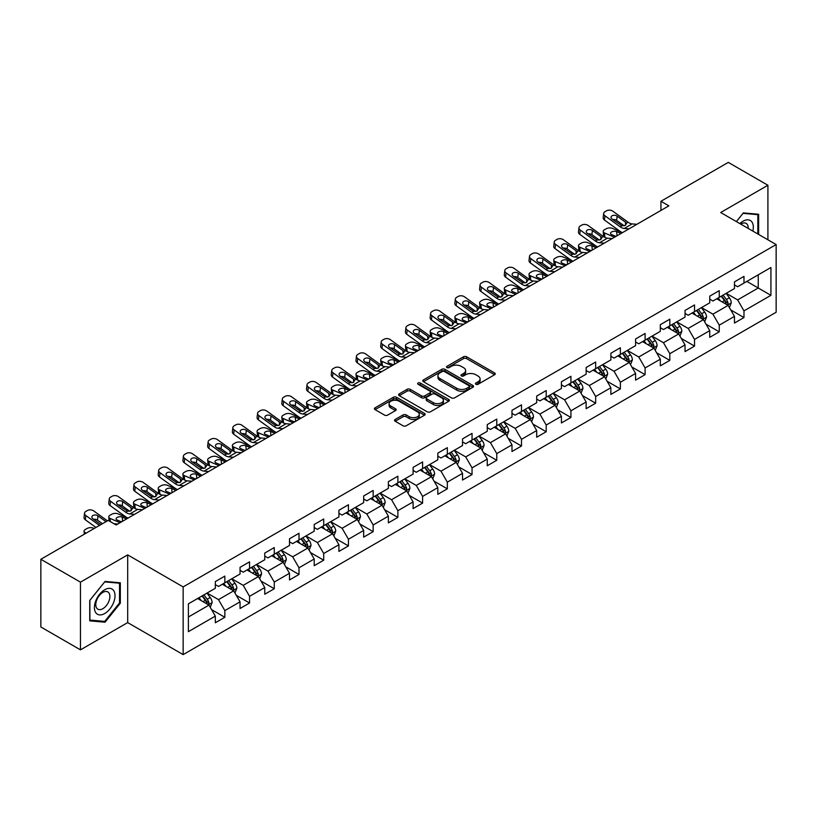 <?xml version="1.0" encoding="UTF-8"?>
<svg xmlns="http://www.w3.org/2000/svg" width="817" height="817" viewBox="0 0 817 817"><rect width="100%" height="100%" fill="white"/><g stroke="black" fill="none" stroke-linecap="round" stroke-linejoin="round"><path stroke-width="1.23" d="M475.892 384.276A1.542 0.888 0 0 0 478.068 384.276L494.602 374.737A2.196 1.266 0 0 0 495.245 373.839A2.196 1.266 0 0 0 494.602 372.94L466.599 356.774A2.196 1.266 0 0 0 463.494 356.774L446.96 366.322A1.542 0.888 0 0 0 446.511 366.945A1.542 0.888 0 0 0 446.96 367.579A1.542 0.888 0 0 0 449.136 367.579L451.28 366.343A7.036 4.065 0 0 1 461.237 366.343L463.566 367.691A7.036 4.065 0 0 1 465.629 370.561A7.036 4.065 0 0 1 463.566 373.44L461.431 374.676A1.542 0.888 0 0 0 460.982 375.299A1.542 0.888 0 0 0 461.431 375.932A1.542 0.888 0 0 0 463.607 375.932L465.741 374.697A7.036 4.065 0 0 1 475.698 374.697L478.037 376.045A7.036 4.065 0 0 1 480.1 378.914A7.036 4.065 0 0 1 478.037 381.784L475.892 383.02A1.542 0.888 0 0 0 475.443 383.653A1.542 0.888 0 0 0 475.892 384.276L475.892 383.02M395.203 419.458A2.196 1.266 0 0 0 394.56 420.357A2.196 1.266 0 0 0 395.203 421.255L403.057 425.79A2.196 1.266 0 0 0 406.172 425.79L424.523 415.199A2.196 1.266 0 0 0 425.167 414.301A2.196 1.266 0 0 0 424.523 413.402L396.521 397.236A2.196 1.266 0 0 0 393.416 397.236L375.064 407.836A2.196 1.266 0 0 0 374.411 408.735A2.196 1.266 0 0 0 375.064 409.623L384.552 415.107A2.196 1.266 0 0 0 387.656 415.107L395.51 410.573A2.196 1.266 0 0 0 396.163 409.674A2.196 1.266 0 0 0 395.51 408.776L390.812 406.059A5.882 3.401 0 0 1 389.086 403.659A5.882 3.401 0 0 1 392.722 400.514A5.882 3.401 0 0 1 399.135 401.249L417.558 411.901A5.882 3.401 0 0 1 419.284 414.301A5.882 3.401 0 0 1 415.659 417.436A5.882 3.401 0 0 1 409.246 416.701L406.172 414.924A2.196 1.266 0 0 0 403.057 414.924L395.203 419.458L395.203 421.255L403.057 416.752L403.057 414.924M127.687 554.886L80.464 582.153L40.85 559.277L40.85 626.986L80.464 649.852L127.687 622.595L183.151 654.611L183.151 586.912L127.687 554.886L127.687 622.595M767.909 239.79L767.909 185.255L720.686 212.522L776.15 244.549L183.151 586.912M767.909 185.255L728.294 162.389L660.943 201.268L660.943 210.418M40.85 559.277L108.201 520.398L116.126 524.974L668.868 205.843L660.943 201.268M451.433 397.869A2.196 1.266 0 0 0 454.548 397.869L472.9 387.268A2.196 1.266 0 0 0 473.543 386.37A2.196 1.266 0 0 0 472.9 385.471L444.897 369.304A2.196 1.266 0 0 0 441.793 369.304L423.431 379.905A2.196 1.266 0 0 0 422.787 380.804A2.196 1.266 0 0 0 423.431 381.702L451.433 397.869M418.682 384.613A1.542 0.888 0 0 1 420.244 384.827L420.244 382.999L448.717 399.431A2.196 1.266 0 0 1 449.36 400.33A2.196 1.266 0 0 1 448.717 401.229L430.355 411.829A2.196 1.266 0 0 1 427.25 411.829L399.247 395.663L407.101 391.159L407.101 389.331L399.247 393.865A2.196 1.266 0 0 0 398.604 394.764A2.196 1.266 0 0 0 399.247 395.663L399.247 393.865M407.101 391.159A2.196 1.266 0 0 1 410.216 391.159L410.216 389.331A2.196 1.266 0 0 0 407.101 389.331M410.216 389.331L421.572 395.888A2.196 1.266 0 0 0 424.677 395.888L429.895 392.875A2.196 1.266 0 0 0 430.539 391.986A2.196 1.266 0 0 0 429.895 391.088L418.069 384.256A1.542 0.888 0 0 1 417.62 383.633A1.542 0.888 0 0 1 418.57 382.805A1.542 0.888 0 0 1 420.244 382.999M183.151 654.611L776.15 312.247L776.15 244.549M211.603 609.645L224.838 617.284L224.838 610.605L240.045 601.823L240.045 608.502L249.553 603.007L249.553 596.328L264.769 587.546L264.769 594.225L274.277 588.74L274.277 582.061L289.494 573.279L289.494 579.958L299.002 574.463L299.002 567.784L314.208 559.002L314.208 565.681L323.716 560.196L323.716 553.518L338.932 544.735L338.932 551.414L348.44 545.919L348.44 539.24L363.657 530.458L363.657 537.137L373.165 531.653L373.165 524.974L388.371 516.191L388.371 522.87L397.879 517.375L397.879 510.696L413.096 501.914L413.096 508.593L422.603 503.098L422.603 496.419L437.82 487.637L437.82 494.316L447.328 488.832L447.328 482.153L462.534 473.37L462.534 480.049L472.042 474.554L472.042 467.875L487.259 459.093L487.259 465.772L496.767 460.288L496.767 453.609L511.983 444.826L511.983 451.505L521.491 446.011L521.491 439.332L536.698 430.549L536.698 437.228L546.205 431.744L546.205 425.065L561.422 416.282L561.422 422.961L570.93 417.467L570.93 410.788L586.146 402.005L586.146 408.684L595.654 403.19L595.654 396.511L610.871 387.728L610.871 394.407L620.379 388.923L620.379 382.244L635.585 373.461L635.585 380.14L645.093 374.646L645.093 367.967L660.31 359.184L660.31 365.863L669.817 360.379L669.817 353.7L685.034 344.917L685.034 351.596L694.542 346.102L694.542 339.423L709.748 330.64L709.748 337.319L719.256 331.835L719.256 325.156L734.473 316.373L734.473 323.052L743.981 317.558L743.981 310.879L770.921 295.325L770.921 267.506L758.247 274.829L758.247 288.003L770.921 295.325M224.838 617.284L215.32 622.779L215.32 616.1L188.39 631.653L188.39 603.834L215.32 588.281L215.32 581.602L224.838 576.108L224.838 582.787L240.045 574.004L240.045 567.325L249.553 561.841L249.553 568.52L264.769 559.737L264.769 553.058L274.277 547.564L274.277 554.243L289.494 545.46L289.494 538.781L299.002 533.297L299.002 539.976L314.208 531.193L314.208 524.514L323.716 519.02L323.716 525.699L338.932 516.916L338.932 510.237L348.44 504.753L348.44 511.432L363.657 502.649L363.657 495.97L373.165 490.476L373.165 497.155L388.371 488.372L388.371 481.693L397.879 476.199L397.879 482.878L413.096 474.095L413.096 467.416L422.603 461.932L422.603 468.611L437.82 459.828L437.82 453.149L447.328 447.655L447.328 454.334L462.534 445.551L462.534 438.872L472.042 433.388L472.042 440.067L487.259 431.284L487.259 424.605L496.767 419.111L496.767 425.79L511.983 417.007L511.983 410.328L521.491 404.844L521.491 411.523L536.698 402.74L536.698 396.061L546.205 390.567L546.205 397.246L561.422 388.463L561.422 381.784L570.93 376.29L570.93 382.969L586.146 374.186L586.146 367.507L595.654 362.023L595.654 368.702L610.871 359.919L610.871 353.24L620.379 347.746L620.379 354.425L635.585 345.642L635.585 338.963L645.093 333.479L645.093 340.158L660.31 331.375L660.31 324.696L669.817 319.202L669.817 325.881L685.034 317.098L685.034 310.419L694.542 304.935L694.542 311.614L709.748 302.831L709.748 296.152L719.256 290.658L719.256 297.337L734.473 288.554L734.473 281.875L743.981 276.381L743.981 283.06L770.921 267.506M222.295 584.257L233.703 590.844L218.496 599.627L207.089 593.04M215.32 584.625L218.496 586.453L224.838 582.787M218.496 599.627L224.838 610.605M233.703 590.844L240.045 601.823M247.02 569.98L258.427 576.567L243.221 585.35L231.803 578.763M240.045 570.348L243.221 572.176L249.553 568.52M243.221 585.35L249.553 596.328M258.427 576.567L264.769 587.546M271.744 555.713L283.152 562.3L267.935 571.083L256.528 564.496M264.769 556.081L267.935 557.909L274.277 554.243M267.935 571.083L274.277 582.061M283.152 562.3L289.494 573.279M296.459 541.436L307.876 548.023L292.66 556.806L281.252 550.219M289.494 541.804L292.66 543.632L299.002 539.976M292.66 556.806L299.002 567.784M307.876 548.023L314.208 559.002M321.183 527.169L332.59 533.756L317.384 542.539L305.966 535.952M314.208 527.527L317.384 529.365L323.716 525.699M317.384 542.539L323.716 553.518M332.59 533.756L338.932 544.735M345.908 512.892L357.315 519.479L342.098 528.262L330.691 521.675M338.932 513.26L342.098 515.088L348.44 511.432M342.098 528.262L348.44 539.24M357.315 519.479L363.657 530.458M370.622 498.615L382.039 505.202L366.823 513.995L355.415 507.398M363.657 498.983L366.823 500.811L373.165 497.155M366.823 513.995L373.165 524.974M382.039 505.202L388.371 516.191M395.346 484.348L406.754 490.935L391.547 499.718L380.13 493.131M388.371 484.716L391.547 486.544L397.879 482.878M391.547 499.718L397.879 510.696M406.754 490.935L413.096 501.914M420.071 470.071L431.478 476.658L416.262 485.441L404.854 478.854M413.096 470.439L416.262 472.267L422.603 468.611M416.262 485.441L422.603 496.419M431.478 476.658L437.82 487.637M444.785 455.804L456.203 462.391L440.986 471.174L429.579 464.587M437.82 456.172L440.986 458L447.328 454.334M440.986 471.174L447.328 482.153M456.203 462.391L462.534 473.37M469.509 441.527L480.917 448.114L465.71 456.897L454.293 450.31M462.534 441.895L465.71 443.723L472.042 440.067M465.71 456.897L472.042 467.875M480.917 448.114L487.259 459.093M494.234 427.26L505.641 433.847L490.425 442.63L479.017 436.043M487.259 427.618L490.425 429.456L496.767 425.79M490.425 442.63L496.767 453.609M505.641 433.847L511.983 444.826M518.948 412.983L530.366 419.57L515.149 428.353L503.742 421.766M511.983 413.351L515.149 415.179L521.491 411.523M515.149 428.353L521.491 439.332M530.366 419.57L536.698 430.549M543.673 398.706L555.08 405.293L539.874 414.076L528.466 407.489M536.698 399.074L539.874 400.902L546.205 397.246M539.874 414.076L546.205 425.065M555.08 405.293L561.422 416.282M568.397 384.439L579.804 391.026L564.588 399.809L553.18 393.222M561.422 384.807L564.588 386.635L570.93 382.969M564.588 399.809L570.93 410.788M579.804 391.026L586.146 402.005M593.122 370.162L604.529 376.749L589.312 385.532L577.905 378.945M586.146 370.53L589.312 372.358L595.654 368.702M589.312 385.532L595.654 396.511M604.529 376.749L610.871 387.728M617.836 355.895L629.253 362.482L614.037 371.265L602.629 364.678M610.871 356.263L614.037 358.091L620.379 354.425M614.037 371.265L620.379 382.244M629.253 362.482L635.585 373.461M642.56 341.618L653.968 348.205L638.761 356.988L627.344 350.401M635.585 341.986L638.761 343.814L645.093 340.158M638.761 356.988L645.093 367.967M653.968 348.205L660.31 359.184M667.285 327.351L678.692 333.939L663.475 342.721L652.068 336.134M660.31 327.709L663.475 329.547L669.817 325.881M663.475 342.721L669.817 353.7M678.692 333.939L685.034 344.917M691.999 313.074L703.417 319.661L688.2 328.444L676.793 321.857M685.034 313.442L688.2 315.27L694.542 311.614M688.2 328.444L694.542 339.423M703.417 319.661L709.748 330.64M716.723 298.797L728.131 305.384L712.924 314.167L701.507 307.58M709.748 299.165L712.924 300.993L719.256 297.337M712.924 314.167L719.256 325.156M728.131 305.384L734.473 316.373M746.83 281.416L758.247 288.003L737.639 299.9L726.231 293.313M734.473 284.898L737.639 286.726L743.981 283.06M737.639 299.9L743.981 310.879M80.464 582.153L80.464 649.852M188.39 617.009L208.989 605.111L197.581 598.524M208.989 605.111L215.32 616.1M730.745 309.919L743.981 317.558M706.031 324.196L719.256 331.835M681.307 338.463L694.542 346.102M656.582 352.74L669.817 360.379M631.868 367.007L645.093 374.646M607.143 381.284L620.379 388.923M582.419 395.551L595.654 403.19M557.694 409.828L570.93 417.467M532.98 424.105L546.205 431.744M508.256 438.372L521.491 446.011M483.531 452.649L496.767 460.288M458.817 466.916L472.042 474.554M434.093 481.193L447.328 488.832M409.368 495.459L422.603 503.098M384.654 509.737L397.879 517.375M359.929 524.014L373.165 531.653M335.205 538.28L348.44 545.919M310.491 552.558L323.716 560.196M285.766 566.824L299.002 574.463M261.042 581.101L274.277 588.74M236.327 595.368L249.553 603.007M758.636 234.438L758.636 214.268L743.347 212.9L736.372 221.581M89.737 620.849L105.025 622.217L120.324 603.191L120.324 582.797L105.025 581.428L89.737 600.454L89.737 620.849M119.527 602.732L120.324 603.191M103.412 621.277L105.025 622.217M476.505 384.501L478.037 383.622A7.036 4.065 0 0 0 480.1 380.742L480.1 378.914M465.629 370.561L465.629 372.389A7.036 4.065 0 0 1 463.566 375.269L462.044 376.147M494.602 372.94L494.602 374.737L466.599 358.612A2.196 1.266 0 0 0 463.494 358.612L447.573 367.793M472.869 387.289L444.897 371.132A2.196 1.266 0 0 0 441.793 371.132L423.461 381.713M469.009 386.992A1.542 0.888 0 0 0 469.458 386.37A1.542 0.888 0 0 0 469.009 385.736L444.438 371.551A1.542 0.888 0 0 0 442.252 371.551L440.006 372.848A7.036 4.065 0 0 0 437.943 375.728A7.036 4.065 0 0 0 440.006 378.598L456.805 388.3A7.036 4.065 0 0 0 466.752 388.3L469.009 386.992L469.009 388.831A1.542 0.888 0 0 0 469.458 388.198L469.458 386.37M437.943 375.728L437.943 377.556A7.036 4.065 0 0 0 440.006 380.426L440.006 378.598M469.009 388.831L466.752 390.128A7.036 4.065 0 0 1 456.805 390.128L440.006 380.426M410.216 391.159L421.572 397.716A2.196 1.266 0 0 0 424.677 397.716L429.895 394.713A2.196 1.266 0 0 0 430.539 393.814L430.539 391.986M420.244 384.827L448.686 401.249M433.347 402.689A5.882 3.401 0 0 0 439.76 403.424A5.882 3.401 0 0 0 443.396 400.289A5.882 3.401 0 0 0 441.67 397.889L435.175 394.141A2.196 1.266 0 0 0 432.07 394.141L426.862 397.144A2.196 1.266 0 0 0 426.208 398.042A2.196 1.266 0 0 0 426.862 398.941L433.347 402.689L433.347 404.517A5.882 3.401 0 0 0 439.76 405.252A5.882 3.401 0 0 0 443.396 402.117L443.396 400.289M426.208 398.042L426.208 399.87A2.196 1.266 0 0 0 426.862 400.769L426.862 398.941M433.347 404.517L426.862 400.769M419.284 414.301L419.284 416.129A5.882 3.401 0 0 1 415.659 419.264A5.882 3.401 0 0 1 409.246 418.529L406.172 416.752A2.196 1.266 0 0 0 403.057 416.752M389.086 403.659L389.086 405.487A5.882 3.401 0 0 0 390.812 407.887L390.812 406.059M395.489 410.583L390.812 407.887M424.493 415.21L396.521 399.064A2.196 1.266 0 0 0 393.416 399.064L375.085 409.644M729.387 307.56L731.266 302.811A5.944 3.431 -120 0 0 729.377 297.756L726.109 293.385M622.401 232.671L612.393 228.351A4.483 2.247 -5.9 0 0 606.081 228.831L604.498 229.74A4.483 2.247 -5.9 0 0 603.181 231.558A4.483 2.247 -5.9 0 0 604.468 232.927L604.937 237.441M720.4 300.922L718.184 297.96M614.476 237.247L604.468 232.927M727.212 304.853L728.07 303.066A5.944 3.431 -120 0 0 726.364 299.492L723.096 295.121M721.605 295.979L725.23 300.83A3.023 1.746 60 0 1 725.782 301.749L728.07 303.066M620.971 233.499L616.631 231.62A3.585 1.797 174.1 0 0 611.576 231.997A3.585 1.797 174.1 0 0 610.524 233.448A3.585 1.797 174.1 0 0 611.555 234.55L615.906 236.419M603.794 236.787A4.483 2.247 174.1 0 1 603.681 236.389L603.181 231.558M616.294 236.195A3.585 1.797 -5.9 0 0 615.119 236.082M721.197 296.224L724.465 300.585A5.944 3.431 60 0 1 726.16 304.159M628.957 228.883L624.239 228.484A11.203 6.465 60 0 1 620.144 226.779L604.968 215.8L604.468 220.049A4.483 2.89 -173.3 0 1 603.191 217.7L603.681 213.451A4.483 2.89 6.7 0 0 604.968 215.8M622.421 232.661A16.81 9.702 60 0 1 619.643 231.027L604.468 220.049M636.882 224.307L632.164 223.909A11.203 6.465 60 0 1 628.069 222.204L612.893 211.225A4.483 2.89 6.7 0 0 606.582 210.776L604.988 211.695A4.483 2.89 6.7 0 0 603.681 213.451M625.597 225.278L625.475 222.173L626.353 223.184L625.485 225.349L621.849 225.788L612.056 219.068A3.585 2.318 -173.3 0 1 611.024 217.189A3.585 2.318 -173.3 0 1 612.076 215.79A3.585 2.318 -173.3 0 1 617.121 216.137L616.631 220.396L624.157 225.839M616.631 220.396A3.585 2.318 6.7 0 0 612.791 219.61M625.475 222.173L617.121 216.137M628.069 222.204L626.353 223.184L626.527 223.827M756.869 214.115L757.849 214.677L757.849 233.979M736.403 221.601L743.031 213.349L757.849 214.677M752.835 231.088A14.563 8.415 120 0 0 750.312 220.498A14.563 8.415 120 0 0 739.875 223.603M748.198 228.403A9.978 5.76 120 0 0 746.146 223.388A9.978 5.76 120 0 0 740.774 224.124M104.709 613.536A14.563 8.415 120 0 0 115.013 595.695A14.563 8.415 120 0 0 104.709 589.741A14.563 8.415 120 0 0 94.415 607.582A14.563 8.415 120 0 0 104.709 613.536M102.84 608.696A9.978 5.76 120 0 0 109.355 599.913A9.978 5.76 120 0 0 107.824 591.917A9.978 5.76 120 0 0 102.84 592.417A9.978 5.76 120 0 0 96.324 601.2A9.978 5.76 120 0 0 97.856 609.196A9.978 5.76 120 0 0 102.84 608.696M89.901 600.311L104.709 581.888L119.527 583.205L119.527 602.966L104.709 621.4L89.901 620.072L89.87 600.301M118.547 582.644L119.527 583.205M704.663 321.827L706.552 317.078A5.944 3.431 -120 0 0 704.652 312.023L701.384 307.662M604.243 243.16L599.515 242.751A11.203 6.465 60 0 1 595.419 241.046L580.244 230.067L579.753 234.326L594.919 245.294A16.81 9.702 60 0 0 597.707 246.928L587.668 242.629A4.483 2.247 -5.9 0 0 581.357 243.098L579.774 244.017A4.483 2.247 -5.9 0 0 578.456 245.835A4.483 2.247 -5.9 0 0 579.753 247.204L580.213 251.707M695.686 315.199L693.459 312.237M589.751 251.524L579.753 247.204M702.497 319.13L703.345 317.333A5.944 3.431 -120 0 0 701.64 313.759L698.372 309.398M696.881 310.256L700.516 315.096A3.023 1.746 60 0 1 701.068 316.016L703.345 317.333M596.257 247.765L591.906 245.897A3.585 1.797 174.1 0 0 586.851 246.274A3.585 1.797 174.1 0 0 585.799 247.725A3.585 1.797 174.1 0 0 586.831 248.817L591.181 250.696M579.069 251.054A4.483 2.247 174.1 0 1 578.957 250.656L578.456 245.835M591.579 250.472A3.585 1.797 -5.9 0 0 590.405 250.359M696.472 310.491L699.74 314.862A5.944 3.431 60 0 1 701.446 318.436M679.938 336.104L681.827 331.355A5.944 3.431 -120 0 0 679.928 326.3L676.66 321.929M572.962 261.215L562.954 256.895A4.483 2.247 -5.9 0 0 556.643 257.375L555.049 258.284A4.483 2.247 -5.9 0 0 553.742 260.102A4.483 2.247 -5.9 0 0 555.029 261.471L555.489 265.985M670.961 329.476L668.735 326.504M565.037 265.791L555.029 261.471M677.773 333.407L678.621 331.61A5.944 3.431 -120 0 0 676.925 328.036L673.647 323.665M672.166 324.533L675.792 329.374A3.023 1.746 60 0 1 676.343 330.293L678.621 331.61M571.532 262.043L567.182 260.163A3.585 1.797 174.1 0 0 562.137 260.541A3.585 1.797 174.1 0 0 561.085 262.002A3.585 1.797 174.1 0 0 562.116 263.094L566.457 264.974M554.355 265.331A4.483 2.247 174.1 0 1 554.232 264.933L553.742 260.102M566.855 264.739A3.585 1.797 -5.9 0 0 565.681 264.637M671.748 324.768L675.016 329.128A5.944 3.431 60 0 1 676.721 332.703M612.158 238.584L607.439 238.176A11.203 6.465 60 0 1 603.344 236.47L588.169 225.502A4.483 2.89 6.7 0 0 581.857 225.053L580.274 225.972A4.483 2.89 6.7 0 0 578.967 227.718A4.483 2.89 6.7 0 0 580.244 230.067M600.873 239.544L600.75 236.45L601.639 237.461L600.761 239.616L597.125 240.065L587.331 233.345A3.585 2.318 -173.3 0 1 586.31 231.466A3.585 2.318 -173.3 0 1 587.352 230.057A3.585 2.318 -173.3 0 1 592.407 230.414L591.906 234.663L599.433 240.116M591.906 234.663A3.585 2.318 6.7 0 0 588.077 233.876M579.753 234.326A4.483 2.89 -173.3 0 1 578.467 231.977L578.967 227.718M600.75 236.45L592.407 230.414M603.344 236.47L601.639 237.461L601.812 238.104M579.519 257.426L574.8 257.028A11.203 6.465 60 0 1 570.695 255.323L555.529 244.344L555.029 248.593A4.483 2.89 -173.3 0 1 553.742 246.244L554.243 241.995A4.483 2.89 6.7 0 0 555.529 244.344M572.983 261.205A16.81 9.702 60 0 1 570.205 259.571L555.029 248.593M587.443 252.851L582.715 252.453A11.203 6.465 60 0 1 578.62 250.748L563.444 239.769A4.483 2.89 6.7 0 0 557.133 239.33L555.55 240.239A4.483 2.89 6.7 0 0 554.243 241.995M576.159 253.821L576.026 250.727L576.914 251.728L576.036 253.893L572.411 254.332L562.607 247.612A3.585 2.318 -173.3 0 1 561.585 245.733A3.585 2.318 -173.3 0 1 562.627 244.334A3.585 2.318 -173.3 0 1 567.682 244.691L567.182 248.94L574.719 254.383M567.182 248.94A3.585 2.318 6.7 0 0 563.352 248.154M576.026 250.727L567.682 244.691M578.62 250.748L576.914 251.728L577.088 252.382M655.224 350.37L657.103 345.622A5.944 3.431 -120 0 0 655.214 340.566L651.946 336.206M554.794 271.704L550.076 271.295A11.203 6.465 60 0 1 545.981 269.59L530.805 258.621L530.304 262.87L545.48 273.848A16.81 9.702 60 0 0 548.258 275.472L538.229 271.173A4.483 2.247 -5.9 0 0 531.918 271.642L530.335 272.561A4.483 2.247 -5.9 0 0 529.018 274.379A4.483 2.247 -5.9 0 0 530.304 275.748L530.774 280.251M646.237 343.743L644.021 340.781M540.313 280.068L530.304 275.748M653.049 347.674L653.896 345.877A5.944 3.431 -120 0 0 652.201 342.313L648.933 337.942M647.442 338.8L651.067 343.64A3.023 1.746 60 0 1 651.619 344.56L653.896 345.877M546.808 276.309L542.468 274.441A3.585 1.797 174.1 0 0 537.412 274.818A3.585 1.797 174.1 0 0 536.361 276.269A3.585 1.797 174.1 0 0 537.392 277.361L541.742 279.24M529.63 279.598A4.483 2.247 174.1 0 1 529.518 279.2L529.018 274.379M542.131 279.016A3.585 1.797 -5.9 0 0 540.956 278.903M647.023 339.035L650.301 343.406A5.944 3.431 60 0 1 651.997 346.98M630.499 364.648L632.389 359.899A5.944 3.431 -120 0 0 630.489 354.844L627.221 350.473M523.513 289.759L513.505 285.45A4.483 2.247 -5.9 0 0 507.194 285.919L505.611 286.838A4.483 2.247 -5.9 0 0 504.293 288.646A4.483 2.247 -5.9 0 0 505.59 290.025L506.05 294.528M621.523 358.02L619.296 355.048M515.588 294.334L505.59 290.025M628.334 361.951L629.182 360.154A5.944 3.431 -120 0 0 627.476 356.58L624.208 352.219M622.717 353.077L626.353 357.917A3.023 1.746 60 0 1 626.894 358.837L629.182 360.154M522.094 290.586L517.743 288.707A3.585 1.797 174.1 0 0 512.688 289.085A3.585 1.797 174.1 0 0 511.636 290.546A3.585 1.797 174.1 0 0 512.668 291.638L517.018 293.517M504.906 293.875A4.483 2.247 174.1 0 1 504.794 293.477L504.293 288.646M517.416 293.283A3.585 1.797 -5.9 0 0 516.242 293.18M622.309 353.312L625.577 357.683A5.944 3.431 60 0 1 627.282 361.247M605.775 378.925L607.664 374.176A5.944 3.431 -120 0 0 605.765 369.11L602.497 364.75M498.789 304.036L488.791 299.716A4.483 2.247 -5.9 0 0 482.469 300.196L480.886 301.105A4.483 2.247 -5.9 0 0 479.579 302.923A4.483 2.247 -5.9 0 0 480.866 304.292L481.325 308.795M596.798 372.286L594.572 369.325M490.874 308.612L480.866 304.292M603.61 376.218L604.457 374.421A5.944 3.431 -120 0 0 602.762 370.857L599.484 366.486M598.003 367.344L601.629 372.195A3.023 1.746 60 0 1 602.18 373.114L604.457 374.421M497.369 304.864L493.019 302.984A3.585 1.797 174.1 0 0 487.974 303.362A3.585 1.797 174.1 0 0 486.922 304.812A3.585 1.797 174.1 0 0 487.953 305.915L492.294 307.784M480.192 308.142A4.483 2.247 174.1 0 1 480.069 307.743L479.579 302.923M492.692 307.56A3.585 1.797 -5.9 0 0 491.517 307.447M597.584 367.589L600.852 371.949A5.944 3.431 60 0 1 602.558 375.524M562.719 267.128L558.001 266.72A11.203 6.465 60 0 1 553.906 265.014L538.73 254.046A4.483 2.89 6.7 0 0 532.408 253.597L530.825 254.516A4.483 2.89 6.7 0 0 529.518 256.272A4.483 2.89 6.7 0 0 530.805 258.621M551.434 268.088L551.312 264.994L552.19 266.005L551.322 268.16L547.686 268.609L537.892 261.889A3.585 2.318 -173.3 0 1 536.861 260.01A3.585 2.318 -173.3 0 1 537.913 258.601A3.585 2.318 -173.3 0 1 542.958 258.958L542.468 263.207L549.994 268.66M542.468 263.207A3.585 2.318 6.7 0 0 538.628 262.42M530.304 262.87A4.483 2.89 -173.3 0 1 529.028 260.521L529.518 256.272M551.312 264.994L542.958 258.958M553.906 265.014L552.19 266.005L552.363 266.648M530.08 285.981L525.351 285.572A11.203 6.465 60 0 1 521.256 283.867L506.08 272.888L505.59 277.147A4.483 2.89 -173.3 0 1 504.303 274.788L504.804 270.539A4.483 2.89 6.7 0 0 506.08 272.888M523.544 289.749A16.81 9.702 60 0 1 520.756 288.115L505.59 277.147M537.994 281.405L533.276 280.997A11.203 6.465 60 0 1 529.181 279.291L514.005 268.313A4.483 2.89 6.7 0 0 507.694 267.874L506.111 268.783A4.483 2.89 6.7 0 0 504.804 270.539M526.71 282.365L526.587 279.271L527.476 280.272L526.597 282.437L522.962 282.876L513.168 276.156A3.585 2.318 -173.3 0 1 512.147 274.277A3.585 2.318 -173.3 0 1 513.188 272.878A3.585 2.318 -173.3 0 1 518.244 273.235L517.743 277.484L525.27 282.927M517.743 277.484A3.585 2.318 6.7 0 0 513.913 276.697M526.587 279.271L518.244 273.235M529.181 279.291L527.476 280.272L527.649 280.925M505.355 300.248L500.637 299.839A11.203 6.465 60 0 1 496.532 298.134L481.356 287.165L480.866 291.414A4.483 2.89 -173.3 0 1 479.579 289.065L480.079 284.816A4.483 2.89 6.7 0 0 481.356 287.165M498.819 304.026A16.81 9.702 60 0 1 496.042 302.392L480.866 291.414M513.28 295.672L508.552 295.274A11.203 6.465 60 0 1 504.457 293.558L489.281 282.59A4.483 2.89 6.7 0 0 482.97 282.141L481.387 283.06A4.483 2.89 6.7 0 0 480.079 284.816M501.995 296.642L501.863 293.538L502.751 294.549L501.873 296.704L498.237 297.153L488.443 290.433A3.585 2.318 -173.3 0 1 487.422 288.554A3.585 2.318 -173.3 0 1 488.464 287.145A3.585 2.318 -173.3 0 1 493.519 287.502L493.019 291.761L500.555 297.204M493.019 291.761A3.585 2.318 6.7 0 0 489.189 290.964M501.863 293.538L493.519 287.502M504.457 293.558L502.751 294.549L502.925 295.192M480.631 314.525L475.913 314.116A11.203 6.465 60 0 1 471.817 312.411L456.642 301.432L456.141 305.691A4.483 2.89 -173.3 0 1 454.865 303.342L455.355 299.083A4.483 2.89 6.7 0 0 456.642 301.432M474.095 318.293A16.81 9.702 60 0 1 471.317 316.659L456.141 305.691M488.556 309.949L483.838 309.541A11.203 6.465 60 0 1 479.742 307.835L464.567 296.857A4.483 2.89 6.7 0 0 458.245 296.418L456.662 297.327A4.483 2.89 6.7 0 0 455.355 299.083M477.271 310.909L477.138 307.815L478.027 308.826L477.159 310.981L473.523 311.42L463.729 304.71A3.585 2.318 -173.3 0 1 462.698 302.821A3.585 2.318 -173.3 0 1 463.75 301.422A3.585 2.318 -173.3 0 1 468.795 301.779L468.304 306.028L475.831 311.471M468.304 306.028A3.585 2.318 6.7 0 0 464.464 305.241M477.138 307.815L468.795 301.779M479.742 307.835L478.027 308.826L478.2 309.469M455.906 328.791L451.188 328.393A11.203 6.465 60 0 1 447.093 326.688L431.917 315.709L431.417 319.958A4.483 2.89 -173.3 0 1 430.14 317.609L430.63 313.36A4.483 2.89 6.7 0 0 431.917 315.709M449.381 332.57A16.81 9.702 60 0 1 446.593 330.936L431.417 319.958M463.831 324.216L459.113 323.818A11.203 6.465 60 0 1 455.018 322.112L439.842 311.134A4.483 2.89 6.7 0 0 433.531 310.685L431.948 311.604A4.483 2.89 6.7 0 0 430.63 313.36M452.547 325.186L452.424 322.082L453.312 323.093L452.434 325.258L448.799 325.697L439.005 318.977A3.585 2.318 -173.3 0 1 437.973 317.098A3.585 2.318 -173.3 0 1 439.025 315.699A3.585 2.318 -173.3 0 1 444.07 316.046L443.58 320.305L451.107 325.748M443.58 320.305A3.585 2.318 6.7 0 0 439.75 319.518M452.424 322.082L444.07 316.046M455.018 322.112L453.312 323.093L453.486 323.736M431.192 343.069L426.464 342.66A11.203 6.465 60 0 1 422.369 340.955L407.193 329.976L406.703 334.235A4.483 2.89 -173.3 0 1 405.416 331.886L405.916 327.627A4.483 2.89 6.7 0 0 407.193 329.976M424.656 346.837A16.81 9.702 60 0 1 421.878 345.203L406.703 334.235M439.117 338.493L434.389 338.085A11.203 6.465 60 0 1 430.293 336.379L415.118 325.411A4.483 2.89 6.7 0 0 408.806 324.962L407.223 325.881A4.483 2.89 6.7 0 0 405.916 327.627M427.832 339.453L427.7 336.359L428.588 337.37L427.71 339.525L424.074 339.974L414.28 333.254A3.585 2.318 -173.3 0 1 413.259 331.375A3.585 2.318 -173.3 0 1 414.301 329.966A3.585 2.318 -173.3 0 1 419.356 330.323L418.855 334.572L426.392 340.025M418.855 334.572A3.585 2.318 6.7 0 0 415.026 333.785M427.7 336.359L419.356 330.323M430.293 336.379L428.588 337.37L428.762 338.013M406.468 357.335L401.75 356.937A11.203 6.465 60 0 1 397.654 355.232L382.479 344.253L381.978 348.502A4.483 2.89 -173.3 0 1 380.691 346.153L381.192 341.904A4.483 2.89 6.7 0 0 382.479 344.253M391.986 365.699L381.978 361.38A4.483 2.247 -5.9 0 1 380.691 360.011A4.483 2.247 -5.9 0 1 382.009 358.193L383.592 357.284A4.483 2.247 -5.9 0 1 389.903 356.804L399.911 361.124A16.81 9.702 60 0 1 397.154 359.48L381.978 348.502M414.393 352.76L409.674 352.362A11.203 6.465 60 0 1 405.569 350.656L390.403 339.678A4.483 2.89 6.7 0 0 384.082 339.239L382.499 340.148A4.483 2.89 6.7 0 0 381.192 341.904M403.108 353.73L402.975 350.636L403.864 351.637L402.995 353.802L399.36 354.241L389.566 347.521A3.585 2.318 -173.3 0 1 388.535 345.642A3.585 2.318 -173.3 0 1 389.586 344.243A3.585 2.318 -173.3 0 1 394.631 344.6L394.131 348.849L401.668 354.292M394.131 348.849A3.585 2.318 6.7 0 0 390.301 348.062M402.975 350.636L394.631 344.6M405.569 350.656L403.864 351.637L404.037 352.29M381.743 371.612L377.025 371.204A11.203 6.465 60 0 1 372.93 369.498L357.754 358.53L357.254 362.779A4.483 2.89 -173.3 0 1 355.977 360.43L356.467 356.181A4.483 2.89 6.7 0 0 357.754 358.53M375.207 375.381A16.81 9.702 60 0 1 372.429 373.757L357.254 362.779M389.668 367.037L384.95 366.629A11.203 6.465 60 0 1 380.855 364.923L365.679 353.955A4.483 2.89 6.7 0 0 359.368 353.506L357.775 354.425A4.483 2.89 6.7 0 0 356.467 356.181M378.383 367.997L378.261 364.903L379.149 365.914L378.271 368.069L374.635 368.518L364.842 361.798A3.585 2.318 -173.3 0 1 363.81 359.919A3.585 2.318 -173.3 0 1 364.862 358.51A3.585 2.318 -173.3 0 1 369.907 358.867L369.417 363.116L376.943 368.569M369.417 363.116A3.585 2.318 6.7 0 0 365.577 362.329M378.261 364.903L369.907 358.867M380.855 364.923L379.149 365.914L379.323 366.557M357.029 385.89L352.301 385.481A11.203 6.465 60 0 1 348.205 383.776L333.03 372.797L332.539 377.056A4.483 2.89 -173.3 0 1 331.253 374.697L331.753 370.448A4.483 2.89 6.7 0 0 333.03 372.797M350.493 389.658A16.81 9.702 60 0 1 347.715 388.024L332.539 377.056M364.954 381.314L360.226 380.906A11.203 6.465 60 0 1 356.13 379.2L340.955 368.222A4.483 2.89 6.7 0 0 334.643 367.783L333.06 368.692A4.483 2.89 6.7 0 0 331.753 370.448M353.669 382.274L353.536 379.18L354.425 380.181L353.547 382.346L349.911 382.785L340.117 376.065A3.585 2.318 -173.3 0 1 339.096 374.186A3.585 2.318 -173.3 0 1 340.138 372.787A3.585 2.318 -173.3 0 1 345.193 373.144L344.692 377.393L352.219 382.836M344.692 377.393A3.585 2.318 6.7 0 0 340.863 376.606M353.536 379.18L345.193 373.144M356.13 379.2L354.425 380.181L354.598 380.834M332.305 400.156L327.586 399.748A11.203 6.465 60 0 1 323.491 398.042L308.315 387.074L307.815 391.323A4.483 2.89 -173.3 0 1 306.528 388.974L307.029 384.725A4.483 2.89 6.7 0 0 308.315 387.074M325.769 403.935A16.81 9.702 60 0 1 322.991 402.301L307.815 391.323M340.229 395.581L335.511 395.183A11.203 6.465 60 0 1 331.406 393.467L316.23 382.499A4.483 2.89 6.7 0 0 309.919 382.05L308.336 382.969A4.483 2.89 6.7 0 0 307.029 384.725M328.945 396.551L328.812 393.447L329.7 394.458L328.832 396.613L325.197 397.062L315.393 390.342A3.585 2.318 -173.3 0 1 314.371 388.463A3.585 2.318 -173.3 0 1 315.413 387.054A3.585 2.318 -173.3 0 1 320.468 387.411L319.968 391.67L327.505 397.113M319.968 391.67A3.585 2.318 6.7 0 0 316.138 390.873M328.812 393.447L320.468 387.411M331.406 393.467L329.7 394.458L329.874 395.101M307.58 414.433L302.862 414.025A11.203 6.465 60 0 1 298.767 412.319L283.591 401.341L283.09 405.6A4.483 2.89 -173.3 0 1 281.814 403.251L282.304 398.992A4.483 2.89 6.7 0 0 283.591 401.341M301.044 418.202A16.81 9.702 60 0 1 298.266 416.568L283.09 405.6M315.505 409.858L310.787 409.45A11.203 6.465 60 0 1 306.692 407.744L291.516 396.766A4.483 2.89 6.7 0 0 285.204 396.327L283.611 397.236A4.483 2.89 6.7 0 0 282.304 398.992M304.22 410.818L304.098 407.724L304.986 408.735L304.108 410.89L300.472 411.329L290.678 404.619A3.585 2.318 -173.3 0 1 289.647 402.73A3.585 2.318 -173.3 0 1 290.699 401.331A3.585 2.318 -173.3 0 1 295.744 401.688L295.254 405.937L302.78 411.38M295.254 405.937A3.585 2.318 6.7 0 0 291.414 405.15M304.098 407.724L295.744 401.688M306.692 407.744L304.986 408.735L305.149 409.378M282.866 428.7L278.137 428.302A11.203 6.465 60 0 1 274.042 426.597L258.866 415.618L258.376 419.867A4.483 2.89 -173.3 0 1 257.089 417.518L257.59 413.269A4.483 2.89 6.7 0 0 258.866 415.618M276.33 432.479A16.81 9.702 60 0 1 273.542 430.845L258.376 419.867M290.781 424.125L286.062 423.727A11.203 6.465 60 0 1 281.967 422.021L266.791 411.043A4.483 2.89 6.7 0 0 260.48 410.594L258.897 411.513A4.483 2.89 6.7 0 0 257.59 413.269M279.496 425.095L279.373 421.991L280.262 423.002L279.383 425.167L275.748 425.606L265.954 418.886A3.585 2.318 -173.3 0 1 264.933 417.007A3.585 2.318 -173.3 0 1 265.974 415.608A3.585 2.318 -173.3 0 1 271.03 415.955L270.529 420.214L278.056 425.657M270.529 420.214A3.585 2.318 6.7 0 0 266.699 419.427M279.373 421.991L271.03 415.955M281.967 422.021L280.262 423.002L280.435 423.645M258.141 442.977L253.423 442.569A11.203 6.465 60 0 1 249.318 440.863L234.152 429.885L233.652 434.144A4.483 2.89 -173.3 0 1 232.365 431.795L232.865 427.536A4.483 2.89 6.7 0 0 234.152 429.885M243.66 451.341L233.652 447.022A4.483 2.247 -5.9 0 1 232.365 445.653A4.483 2.247 -5.9 0 1 233.672 443.835L235.265 442.916A4.483 2.247 -5.9 0 1 241.577 442.446L251.585 446.766A16.81 9.702 60 0 1 248.828 445.112L233.652 434.144M266.066 438.402L261.348 437.994A11.203 6.465 60 0 1 257.243 436.288L242.067 425.32A4.483 2.89 6.7 0 0 235.756 424.871L234.173 425.79A4.483 2.89 6.7 0 0 232.865 427.536M254.781 439.362L254.649 436.268L255.537 437.279L254.669 439.434L251.033 439.883L241.229 433.163A3.585 2.318 -173.3 0 1 240.208 431.284A3.585 2.318 -173.3 0 1 241.25 429.875A3.585 2.318 -173.3 0 1 246.305 430.232L245.805 434.481L253.341 439.934M245.805 434.481A3.585 2.318 6.7 0 0 241.975 433.694M254.649 436.268L246.305 430.232M257.243 436.288L255.537 437.279L255.711 437.922M233.417 457.244L228.699 456.846A11.203 6.465 60 0 1 224.604 455.14L209.428 444.162L208.927 448.41A4.483 2.89 -173.3 0 1 207.651 446.062L208.141 441.813A4.483 2.89 6.7 0 0 209.428 444.162M218.936 465.608L208.927 461.288A4.483 2.247 -5.9 0 1 207.641 459.92A4.483 2.247 -5.9 0 1 208.958 458.102L210.541 457.193A4.483 2.247 -5.9 0 1 216.852 456.713L226.86 461.033A16.81 9.702 60 0 1 224.103 459.389L208.927 448.41M241.342 452.669L236.624 452.271A11.203 6.465 60 0 1 232.528 450.565L217.353 439.587A4.483 2.89 6.7 0 0 211.031 439.148L209.448 440.057A4.483 2.89 6.7 0 0 208.141 441.813M230.057 453.639L229.934 450.545L230.813 451.546L229.945 453.711L226.309 454.15L216.515 447.43A3.585 2.318 -173.3 0 1 215.484 445.551A3.585 2.318 -173.3 0 1 216.536 444.152A3.585 2.318 -173.3 0 1 221.581 444.509L221.09 448.758L228.617 454.201M221.09 448.758A3.585 2.318 6.7 0 0 217.251 447.971M229.934 450.545L221.581 444.509M232.528 450.565L230.813 451.546L230.986 452.199M208.703 471.521L203.974 471.113A11.203 6.465 60 0 1 199.879 469.407L184.703 458.439L184.213 462.688A4.483 2.89 -173.3 0 1 182.926 460.339L183.427 456.09A4.483 2.89 6.7 0 0 184.703 458.439M194.211 479.885L184.213 475.565A4.483 2.247 -5.9 0 1 182.916 474.197A4.483 2.247 -5.9 0 1 184.233 472.379L185.816 471.46A4.483 2.247 -5.9 0 1 192.128 470.99L202.136 475.31A16.81 9.702 60 0 1 199.379 473.666L184.213 462.688M216.617 466.946L211.899 466.538A11.203 6.465 60 0 1 207.804 464.832L192.628 453.864A4.483 2.89 6.7 0 0 186.317 453.415L184.734 454.334A4.483 2.89 6.7 0 0 183.427 456.09M205.333 467.906L205.21 464.812L206.098 465.823L205.22 467.978L201.585 468.427L191.791 461.707A3.585 2.318 -173.3 0 1 190.77 459.828A3.585 2.318 -173.3 0 1 191.811 458.419A3.585 2.318 -173.3 0 1 196.866 458.776L196.366 463.025L203.893 468.478M196.366 463.025A3.585 2.318 6.7 0 0 192.536 462.238M205.21 464.812L196.866 458.776M207.804 464.832L206.098 465.823L206.272 466.466M183.978 485.798L179.26 485.39A11.203 6.465 60 0 1 175.155 483.684L159.979 472.706L159.489 476.965A4.483 2.89 -173.3 0 1 158.202 474.606L158.702 470.357A4.483 2.89 6.7 0 0 159.979 472.706M169.497 494.152L159.489 489.843A4.483 2.247 -5.9 0 1 158.202 488.464A4.483 2.247 -5.9 0 1 159.509 486.656L161.092 485.737A4.483 2.247 -5.9 0 1 167.414 485.267L177.422 489.577A16.81 9.702 60 0 1 174.664 487.933L159.489 476.965M191.903 481.223L187.175 480.815A11.203 6.465 60 0 1 183.079 479.109L167.904 468.131A4.483 2.89 6.7 0 0 161.592 467.692L160.009 468.601A4.483 2.89 6.7 0 0 158.702 470.357M180.618 482.183L180.486 479.089L181.374 480.09L180.496 482.255L176.87 482.694L167.066 475.974A3.585 2.318 -173.3 0 1 166.045 474.095A3.585 2.318 -173.3 0 1 167.087 472.696A3.585 2.318 -173.3 0 1 172.142 473.053L171.641 477.302L179.178 482.745M171.641 477.302A3.585 2.318 6.7 0 0 167.812 476.515M180.486 479.089L172.142 473.053M183.079 479.109L181.374 480.09L181.548 480.743M159.254 500.065L154.536 499.657A11.203 6.465 60 0 1 150.44 497.951L135.265 486.983L134.764 491.231A4.483 2.89 -173.3 0 1 133.488 488.883L133.978 484.634A4.483 2.89 6.7 0 0 135.265 486.983M152.718 503.844A16.81 9.702 60 0 1 149.94 502.21L134.764 491.231M167.179 495.49L162.46 495.092A11.203 6.465 60 0 1 158.365 493.376L143.189 482.408A4.483 2.89 6.7 0 0 136.868 481.959L135.285 482.878A4.483 2.89 6.7 0 0 133.978 484.634M155.894 496.46L155.761 493.356L156.65 494.367L155.781 496.522L152.146 496.971L142.352 490.251A3.585 2.318 -173.3 0 1 141.321 488.372A3.585 2.318 -173.3 0 1 142.372 486.963A3.585 2.318 -173.3 0 1 147.417 487.32L146.927 491.579L154.454 497.022M146.927 491.579A3.585 2.318 6.7 0 0 143.087 490.782M155.761 493.356L147.417 487.32M158.365 493.376L156.65 494.367L156.823 495.01M581.061 393.191L582.94 388.443A5.944 3.431 -120 0 0 581.05 383.387L577.772 379.017M474.074 318.313L464.066 313.994A4.483 2.247 -5.9 0 0 457.755 314.463L456.172 315.382A4.483 2.247 -5.9 0 0 454.855 317.19A4.483 2.247 -5.9 0 0 456.141 318.569L456.611 323.072M572.074 386.564L569.857 383.592M466.15 322.878L456.141 318.569M578.885 390.495L579.733 388.698A5.944 3.431 -120 0 0 578.038 385.124L574.77 380.763M573.279 381.621L576.904 386.461A3.023 1.746 60 0 1 577.456 387.381L579.733 388.698M472.645 319.13L468.304 317.262A3.585 1.797 174.1 0 0 463.249 317.639A3.585 1.797 174.1 0 0 462.197 319.09A3.585 1.797 174.1 0 0 463.229 320.182L467.579 322.061M455.467 322.419A4.483 2.247 174.1 0 1 455.355 322.021L454.855 317.19M467.967 321.837A3.585 1.797 -5.9 0 0 466.793 321.724M572.86 381.856L576.138 386.227A5.944 3.431 60 0 1 577.833 389.801M556.336 407.469L558.225 402.72A5.944 3.431 -120 0 0 556.326 397.665L553.058 393.294M449.35 332.58L439.342 328.26A4.483 2.247 -5.9 0 0 433.03 328.74L431.447 329.649A4.483 2.247 -5.9 0 0 430.13 331.467A4.483 2.247 -5.9 0 0 431.417 332.836L431.887 337.35M547.349 400.83L545.133 397.869M441.425 337.155L431.417 332.836M554.161 404.762L555.019 402.975A5.944 3.431 -120 0 0 553.313 399.401L550.045 395.03M548.554 395.888L552.19 400.738A3.023 1.746 60 0 1 552.731 401.658L555.019 402.975M447.92 333.407L443.58 331.528A3.585 1.797 174.1 0 0 438.525 331.906A3.585 1.797 174.1 0 0 437.473 333.356A3.585 1.797 174.1 0 0 438.504 334.459L442.855 336.328M430.743 336.696A4.483 2.247 174.1 0 1 430.63 336.298L430.13 331.467M443.243 336.104A3.585 1.797 -5.9 0 0 442.079 335.991M548.146 396.133L551.414 400.493A5.944 3.431 60 0 1 553.109 404.068M531.612 421.735L533.501 416.987A5.944 3.431 -120 0 0 531.601 411.931L528.333 407.571M424.626 346.857L414.627 342.537A4.483 2.247 -5.9 0 0 408.306 343.007L406.723 343.926A4.483 2.247 -5.9 0 0 405.416 345.744A4.483 2.247 -5.9 0 0 406.703 347.113L407.162 351.616M522.635 415.107L520.409 412.146M416.711 351.433L406.703 347.113M529.447 419.039L530.294 417.242A5.944 3.431 -120 0 0 528.599 413.668L525.321 409.307M523.84 410.165L527.465 415.005A3.023 1.746 60 0 1 528.017 415.924L530.294 417.242M423.206 347.674L418.855 345.805A3.585 1.797 174.1 0 0 413.81 346.183A3.585 1.797 174.1 0 0 412.759 347.633A3.585 1.797 174.1 0 0 413.79 348.726L418.13 350.605M406.029 350.963A4.483 2.247 174.1 0 1 405.906 350.564L405.416 345.744M418.529 350.381A3.585 1.797 -5.9 0 0 417.354 350.268M523.421 410.4L526.689 414.77A5.944 3.431 60 0 1 528.395 418.345M506.897 436.012L508.777 431.264A5.944 3.431 -120 0 0 506.887 426.208L503.609 421.838M497.91 429.385L495.694 426.413M504.722 433.316L505.57 431.519A5.944 3.431 -120 0 0 503.875 427.945L500.607 423.574M499.116 424.442L502.741 429.282A3.023 1.746 60 0 1 503.292 430.202L505.57 431.519M398.482 361.951L394.131 360.072A3.585 1.797 174.1 0 0 389.086 360.45A3.585 1.797 174.1 0 0 388.034 361.911A3.585 1.797 174.1 0 0 389.066 363.003L393.416 364.882M381.304 365.24A4.483 2.247 174.1 0 1 381.182 364.842L380.691 360.011M393.804 364.648A3.585 1.797 -5.9 0 0 392.63 364.545M498.697 424.677L501.975 429.037A5.944 3.431 60 0 1 503.67 432.612M482.173 450.29L484.062 445.531A5.944 3.431 -120 0 0 482.163 440.475L478.895 436.115M375.187 375.401L365.179 371.081A4.483 2.247 -5.9 0 0 358.867 371.551L357.284 372.47A4.483 2.247 -5.9 0 0 355.967 374.288A4.483 2.247 -5.9 0 0 357.254 375.657L357.723 380.16M473.186 443.651L470.97 440.69M367.262 379.976L357.254 375.657M479.998 447.583L480.856 445.786A5.944 3.431 -120 0 0 479.15 442.222L475.882 437.851M474.391 438.709L478.016 443.549A3.023 1.746 60 0 1 478.568 444.468L480.856 445.786M373.757 376.218L369.417 374.349A3.585 1.797 174.1 0 0 364.362 374.727A3.585 1.797 174.1 0 0 363.31 376.177A3.585 1.797 174.1 0 0 364.341 377.27L368.692 379.149M356.58 379.507A4.483 2.247 174.1 0 1 356.467 379.108L355.967 374.288M369.08 378.925A3.585 1.797 -5.9 0 0 367.916 378.812M473.983 438.943L477.251 443.314A5.944 3.431 60 0 1 478.946 446.889M457.449 464.556L459.338 459.808A5.944 3.431 -120 0 0 457.438 454.752L454.17 450.381M350.462 389.668L340.464 385.358A4.483 2.247 -5.9 0 0 334.143 385.828L332.56 386.747A4.483 2.247 -5.9 0 0 331.242 388.555A4.483 2.247 -5.9 0 0 332.539 389.934L332.999 394.437M448.472 457.928L446.245 454.957M342.537 394.243L332.539 389.934M455.283 461.86L456.131 460.063A5.944 3.431 -120 0 0 454.426 456.489L451.158 452.128M449.677 452.986L453.302 457.826A3.023 1.746 60 0 1 453.854 458.745L456.131 460.063M349.043 390.495L344.692 388.616A3.585 1.797 174.1 0 0 339.647 388.994A3.585 1.797 174.1 0 0 338.595 390.455A3.585 1.797 174.1 0 0 339.627 391.547L343.967 393.426M331.855 393.784A4.483 2.247 174.1 0 1 331.743 393.385L331.242 388.555M344.365 393.191A3.585 1.797 -5.9 0 0 343.191 393.089M449.258 453.221L452.526 457.591A5.944 3.431 60 0 1 454.232 461.156M432.734 478.833L434.613 474.085A5.944 3.431 -120 0 0 432.724 469.019L429.446 464.659M325.748 403.945L315.74 399.625A4.483 2.247 -5.9 0 0 309.429 400.105L307.835 401.014A4.483 2.247 -5.9 0 0 306.528 402.832A4.483 2.247 -5.9 0 0 307.815 404.201L308.275 408.704M423.747 472.195L421.521 469.234M317.823 408.52L307.815 404.201M430.559 476.127L431.407 474.33A5.944 3.431 -120 0 0 429.711 470.766L426.433 466.395M424.952 467.253L428.578 472.103A3.023 1.746 60 0 1 429.129 473.023L431.407 474.33M324.318 404.772L319.968 402.893A3.585 1.797 174.1 0 0 314.923 403.271A3.585 1.797 174.1 0 0 313.871 404.721A3.585 1.797 174.1 0 0 314.902 405.824L319.243 407.693M307.141 408.051A4.483 2.247 174.1 0 1 307.018 407.652L306.528 402.832M319.641 407.469A3.585 1.797 -5.9 0 0 318.467 407.356M424.534 467.498L427.812 471.858A5.944 3.431 60 0 1 429.507 475.433M408.01 493.1L409.889 488.352A5.944 3.431 -120 0 0 408 483.296L404.732 478.925M301.024 418.222L291.015 413.902A4.483 2.247 -5.9 0 0 284.704 414.372L283.121 415.291A4.483 2.247 -5.9 0 0 281.804 417.099A4.483 2.247 -5.9 0 0 283.09 418.478L283.56 422.981M399.023 486.472L396.807 483.501M293.099 422.787L283.09 418.478M405.835 490.404L406.692 488.607A5.944 3.431 -120 0 0 404.987 485.032L401.719 480.672M400.228 481.53L403.853 486.37A3.023 1.746 60 0 1 404.405 487.289L406.692 488.607M299.594 419.039L295.254 417.17A3.585 1.797 174.1 0 0 290.198 417.548A3.585 1.797 174.1 0 0 289.147 418.998A3.585 1.797 174.1 0 0 290.178 420.091L294.528 421.97M282.416 422.328A4.483 2.247 174.1 0 1 282.304 421.929L281.804 417.099M294.917 421.746A3.585 1.797 -5.9 0 0 293.742 421.633M399.819 481.764L403.087 486.135A5.944 3.431 60 0 1 404.783 489.71M383.285 507.377L385.175 502.629A5.944 3.431 -120 0 0 383.275 497.573L380.007 493.202M276.299 432.489L266.291 428.169A4.483 2.247 -5.9 0 0 259.98 428.649L258.397 429.558A4.483 2.247 -5.9 0 0 257.079 431.376A4.483 2.247 -5.9 0 0 258.376 432.744L258.836 437.258M374.309 500.739L372.082 497.778M268.374 437.064L258.376 432.744M381.12 504.671L381.968 502.884A5.944 3.431 -120 0 0 380.262 499.31L376.994 494.939M375.503 495.796L379.139 500.647A3.023 1.746 60 0 1 379.691 501.567L381.968 502.884M274.88 433.316L270.529 431.437A3.585 1.797 174.1 0 0 265.474 431.815A3.585 1.797 174.1 0 0 264.422 433.265A3.585 1.797 174.1 0 0 265.454 434.368L269.804 436.237M257.692 436.605A4.483 2.247 174.1 0 1 257.58 436.207L257.079 431.376M270.202 436.012A3.585 1.797 -5.9 0 0 269.028 435.9M375.095 496.042L378.363 500.402A5.944 3.431 60 0 1 380.068 503.977M358.571 521.644L360.45 516.895A5.944 3.431 -120 0 0 358.561 511.84L355.283 507.48M349.584 515.016L347.358 512.055M356.396 518.948L357.243 517.151A5.944 3.431 -120 0 0 355.548 513.576L352.27 509.216M350.789 510.074L354.415 514.914A3.023 1.746 60 0 1 354.966 515.833L357.243 517.151M250.155 447.583L245.805 445.714A3.585 1.797 174.1 0 0 240.76 446.092A3.585 1.797 174.1 0 0 239.708 447.542A3.585 1.797 174.1 0 0 240.739 448.635L245.08 450.514M232.978 450.872A4.483 2.247 174.1 0 1 232.855 450.473L232.365 445.653M245.478 450.29A3.585 1.797 -5.9 0 0 244.303 450.177M350.37 510.308L353.638 514.679A5.944 3.431 60 0 1 355.344 518.254M333.847 535.921L335.726 531.173A5.944 3.431 -120 0 0 333.836 526.117L330.568 521.746M324.86 529.293L322.644 526.322M331.671 533.225L332.519 531.428A5.944 3.431 -120 0 0 330.824 527.853L327.556 523.483M326.065 524.351L329.69 529.191A3.023 1.746 60 0 1 330.242 530.11L332.519 531.428M225.431 461.86L221.09 459.981A3.585 1.797 174.1 0 0 216.035 460.359A3.585 1.797 174.1 0 0 214.983 461.819A3.585 1.797 174.1 0 0 216.015 462.912L220.365 464.791M208.253 465.149A4.483 2.247 174.1 0 1 208.141 464.75L207.641 459.92M220.753 464.556A3.585 1.797 -5.9 0 0 219.579 464.454M325.656 524.585L328.924 528.946A5.944 3.431 60 0 1 330.619 532.521M309.122 550.198L311.011 545.45A5.944 3.431 -120 0 0 309.112 540.384L305.844 536.023M300.145 543.56L297.919 540.599M306.957 547.492L307.805 545.695A5.944 3.431 -120 0 0 306.099 542.131L302.831 537.76M301.34 538.617L304.976 543.458A3.023 1.746 60 0 1 305.517 544.377L307.805 545.695M200.716 476.127L196.366 474.258A3.585 1.797 174.1 0 0 191.311 474.636A3.585 1.797 174.1 0 0 190.259 476.086A3.585 1.797 174.1 0 0 191.29 477.179L195.641 479.058M183.529 479.416A4.483 2.247 174.1 0 1 183.416 479.017L182.916 474.197M196.039 478.833A3.585 1.797 -5.9 0 0 194.865 478.721M300.932 538.863L304.2 543.223A5.944 3.431 60 0 1 305.905 546.798M284.398 564.465L286.287 559.716A5.944 3.431 -120 0 0 284.387 554.661L281.119 550.29M275.421 557.837L273.195 554.866M282.233 561.769L283.08 559.972A5.944 3.431 -120 0 0 281.385 556.397L278.107 552.037M276.626 552.895L280.251 557.735A3.023 1.746 60 0 1 280.803 558.654L283.08 559.972M175.992 490.404L171.641 488.525A3.585 1.797 174.1 0 0 166.597 488.903A3.585 1.797 174.1 0 0 165.545 490.363A3.585 1.797 174.1 0 0 166.576 491.456L170.916 493.335M158.815 493.693A4.483 2.247 174.1 0 1 158.692 493.294L158.202 488.464M171.315 493.1A3.585 1.797 -5.9 0 0 170.14 492.998M276.207 553.129L279.475 557.5A5.944 3.431 60 0 1 281.181 561.065M259.683 578.742L261.563 573.994A5.944 3.431 -120 0 0 259.673 568.928L256.395 564.567M152.697 503.854L142.689 499.534A4.483 2.247 -5.9 0 0 136.378 500.014L134.795 500.923A4.483 2.247 -5.9 0 0 133.477 502.741A4.483 2.247 -5.9 0 0 134.764 504.109L135.234 508.613M250.696 572.104L248.48 569.143M144.772 508.429L134.764 504.109M257.508 576.036L258.356 574.239A5.944 3.431 -120 0 0 256.661 570.674L253.393 566.304M251.902 567.161L255.527 572.012A3.023 1.746 60 0 1 256.078 572.931L258.356 574.239M151.268 504.681L146.927 502.802A3.585 1.797 174.1 0 0 141.872 503.18A3.585 1.797 174.1 0 0 140.82 504.63A3.585 1.797 174.1 0 0 141.852 505.733L146.202 507.602M134.09 507.96A4.483 2.247 174.1 0 1 133.978 507.561L133.477 502.741M146.59 507.377A3.585 1.797 -5.9 0 0 145.416 507.265M251.483 567.407L254.761 571.767A5.944 3.431 60 0 1 256.456 575.342M234.959 593.009L236.848 588.26A5.944 3.431 -120 0 0 234.949 583.205L231.681 578.844M127.973 518.131L117.965 513.811A4.483 2.247 -5.9 0 0 111.653 514.281L110.07 515.2A4.483 2.247 -5.9 0 0 108.753 517.008A4.483 2.247 -5.9 0 0 110.04 518.387L110.377 521.654M225.982 586.381L223.756 583.409M120.048 522.696L110.04 518.387M232.784 590.313L233.642 588.516A5.944 3.431 -120 0 0 231.936 584.941L228.668 580.581M227.177 581.438L230.813 586.279A3.023 1.746 60 0 1 231.354 587.198L233.642 588.516M126.543 518.948L122.203 517.079A3.585 1.797 174.1 0 0 117.148 517.457A3.585 1.797 174.1 0 0 116.096 518.907A3.585 1.797 174.1 0 0 117.127 520L121.478 521.879M121.866 521.654A3.585 1.797 -5.9 0 0 120.702 521.542M226.769 581.673L230.037 586.044A5.944 3.431 60 0 1 231.742 589.619M134.529 514.342L129.811 513.934A11.203 6.465 60 0 1 125.716 512.228L110.54 501.25L110.04 505.509A4.483 2.89 -173.3 0 1 108.763 503.16L109.264 498.901A4.483 2.89 6.7 0 0 110.54 501.25M128.003 518.111A16.81 9.702 60 0 1 125.215 516.477L110.04 505.509M142.454 509.767L137.736 509.359A11.203 6.465 60 0 1 133.641 507.653L118.465 496.675A4.483 2.89 6.7 0 0 112.154 496.236L110.571 497.144A4.483 2.89 6.7 0 0 109.264 498.901M131.169 510.727L131.047 507.633L131.935 508.644L131.057 510.799L127.421 511.238L117.628 504.528A3.585 2.318 -173.3 0 1 116.606 502.639A3.585 2.318 -173.3 0 1 117.648 501.24A3.585 2.318 -173.3 0 1 122.703 501.597L122.203 505.846L129.729 511.289M122.203 505.846A3.585 2.318 6.7 0 0 118.373 505.059M131.047 507.633L122.703 501.597M133.641 507.653L131.935 508.644L132.109 509.287M210.235 607.286L212.124 602.538A5.944 3.431 -120 0 0 210.224 597.482L206.956 593.111M94.18 528.487L93.25 528.078A4.483 2.247 -5.9 0 0 86.929 528.558L85.346 529.467A4.483 2.247 -5.9 0 0 84.039 531.285A4.483 2.247 -5.9 0 0 85.325 532.653L85.417 533.552M201.258 600.648L199.031 597.687M86.265 533.062L85.325 532.653M208.069 604.59L208.917 602.793A5.944 3.431 -120 0 0 207.222 599.218L203.944 594.847M202.463 595.705L206.088 600.556A3.023 1.746 60 0 1 206.64 601.475L208.917 602.793M202.044 595.95L205.312 600.311A5.944 3.431 60 0 1 207.018 603.886M99.5 525.423L85.816 515.527L85.325 519.775A4.483 2.89 -173.3 0 1 84.039 517.427L84.539 513.178A4.483 2.89 6.7 0 0 85.816 515.527M95.957 527.465L85.325 519.775M107.425 520.848L93.741 510.952A4.483 2.89 6.7 0 0 87.429 510.502L85.846 511.422A4.483 2.89 6.7 0 0 84.539 513.178M117.74 524.034L113.951 523.717M100.92 524.596L92.903 518.795A3.585 2.318 -173.3 0 1 91.882 516.916A3.585 2.318 -173.3 0 1 92.924 515.517A3.585 2.318 -173.3 0 1 97.979 515.864L97.478 520.123L102.452 523.717M97.478 520.123A3.585 2.318 6.7 0 0 93.649 519.336M105.996 521.665L97.979 515.864M478.037 383.622L478.037 381.784M461.431 375.932L461.431 374.676M463.566 375.269L463.566 373.44M446.96 367.579L446.96 366.322M463.494 358.612L463.494 356.774M466.599 358.612L466.599 356.774M423.431 381.702L423.431 379.905M441.793 371.132L441.793 369.304M444.897 371.132L444.897 369.304M472.9 387.268L472.9 385.471M456.805 390.128L456.805 388.3M466.752 390.128L466.752 388.3M421.572 397.716L421.572 395.888M424.677 397.716L424.677 395.888M429.895 394.713L429.895 392.875M448.717 401.229L448.717 399.431M406.172 416.752L406.172 414.924M409.246 418.529L409.246 416.701M395.51 410.573L395.51 408.776M375.064 409.623L375.064 407.836M393.416 399.064L393.416 397.236M396.521 399.064L396.521 397.236M424.523 415.199L424.523 413.402M727.549 305.047L731.235 302.923M726.364 299.492L729.377 297.756M722.136 301.933L724.465 300.585M616.631 231.62L617.049 235.756M621.849 225.788L620.144 226.779M632.164 223.909L624.239 228.484M702.824 319.324L706.511 317.2M701.64 313.759L704.652 312.023M697.422 316.199L699.74 314.862M591.906 245.897L592.335 250.033M678.1 333.591L681.787 331.467M676.925 328.036L679.928 326.3M672.697 330.477L675.016 329.128M567.182 260.163L567.611 264.3M597.125 240.065L595.419 241.046M607.439 238.176L599.515 242.751M572.411 254.332L570.695 255.323M582.715 252.453L574.8 257.028M653.386 347.868L657.072 345.744M652.201 342.313L655.214 340.566M647.973 344.743L650.301 343.406M542.468 274.441L542.886 278.577M628.661 362.145L632.348 360.011M627.476 356.58L630.489 354.844M623.259 359.02L625.577 357.683M517.743 288.707L518.172 292.854M603.937 376.412L607.623 374.288M602.762 370.857L605.765 369.11M598.534 373.287L600.852 371.949M493.019 302.984L493.448 307.121M547.686 268.609L545.981 269.59M558.001 266.72L550.076 271.295M522.962 282.876L521.256 283.867M533.276 280.997L525.351 285.572M498.237 297.153L496.532 298.134M508.552 295.274L500.637 299.839M473.523 311.42L471.817 312.411M483.838 309.541L475.913 314.116M448.799 325.697L447.093 326.688M459.113 323.818L451.188 328.393M424.074 339.974L422.369 340.955M434.389 338.085L426.464 342.66M399.36 354.241L397.654 355.232M409.674 352.362L401.75 356.937M374.635 368.518L372.93 369.498M384.95 366.629L377.025 371.204M349.911 382.785L348.205 383.776M360.226 380.906L352.301 385.481M325.197 397.062L323.491 398.042M335.511 395.183L327.586 399.748M300.472 411.329L298.767 412.319M310.787 409.45L302.862 414.025M275.748 425.606L274.042 426.597M286.062 423.727L278.137 428.302M251.033 439.883L249.318 440.863M261.348 437.994L253.423 442.569M226.309 454.15L224.604 455.14M236.624 452.271L228.699 456.846M201.585 468.427L199.879 469.407M211.899 466.538L203.974 471.113M176.87 482.694L175.155 483.684M187.175 480.815L179.26 485.39M152.146 496.971L150.44 497.951M162.46 495.092L154.536 499.657M579.222 390.689L582.899 388.555M578.038 385.124L581.05 383.387M573.81 387.564L576.138 386.227M468.304 317.262L468.723 321.398M554.498 404.956L558.185 402.832M553.313 399.401L556.326 397.665M549.095 401.841L551.414 400.493M443.58 331.528L444.009 335.664M529.773 419.233L533.46 417.109M528.599 413.668L531.601 411.931M524.371 416.108L526.689 414.77M418.855 345.805L419.284 349.942M381.978 361.38L382.438 365.893M505.059 433.5L508.736 431.376M503.875 427.945L506.887 426.208M499.647 430.385L501.975 429.037M394.131 360.072L394.56 364.208M480.335 447.777L484.021 445.653M479.15 442.222L482.163 440.475M474.932 444.652L477.251 443.314M369.417 374.349L369.846 378.485M455.61 462.054L459.297 459.92M454.426 456.489L457.438 454.752M450.208 458.929L452.526 457.591M344.692 388.616L345.121 392.763M430.896 476.321L434.573 474.197M429.711 470.766L432.724 469.019M425.483 473.196L427.812 471.858M319.968 402.893L320.397 407.029M406.172 490.598L409.858 488.464M404.987 485.032L408 483.296M400.759 487.473L403.087 486.135M295.254 417.17L295.672 421.306M381.447 504.865L385.134 502.741M380.262 499.31L383.275 497.573M376.045 501.75L378.363 500.402M270.529 431.437L270.958 435.573M233.652 447.022L234.111 451.525M356.733 519.142L360.409 517.018M355.548 513.576L358.561 511.84M351.32 516.017L353.638 514.679M245.805 445.714L246.234 449.85M208.927 461.288L209.397 465.802M332.008 533.409L335.695 531.285M330.824 527.853L333.836 526.117M326.596 530.294L328.924 528.946M221.09 459.981L221.509 464.117M184.213 475.565L184.673 480.069M307.284 547.686L310.971 545.562M306.099 542.131L309.112 540.384M301.882 544.561L304.2 543.223M196.366 474.258L196.795 478.394M159.489 489.843L159.948 494.346M282.559 561.963L286.246 559.829M281.385 556.397L284.387 554.661M277.157 558.838L279.475 557.5M171.641 488.525L172.07 492.671M257.845 576.23L261.532 574.106M256.661 570.674L259.673 568.928M252.433 573.105L254.761 571.767M146.927 502.802L147.346 506.938M233.121 590.507L236.807 588.373M231.936 584.941L234.949 583.205M227.718 587.382L230.037 586.044M122.203 517.079L122.632 521.215M127.421 511.238L125.716 512.228M137.736 509.359L129.811 513.934M208.396 604.774L212.083 602.65M207.222 599.218L210.224 597.482M202.994 601.659L205.312 600.311M108.753 517.008L109.161 520.95M84.039 531.285L84.335 534.175"/></g></svg>
